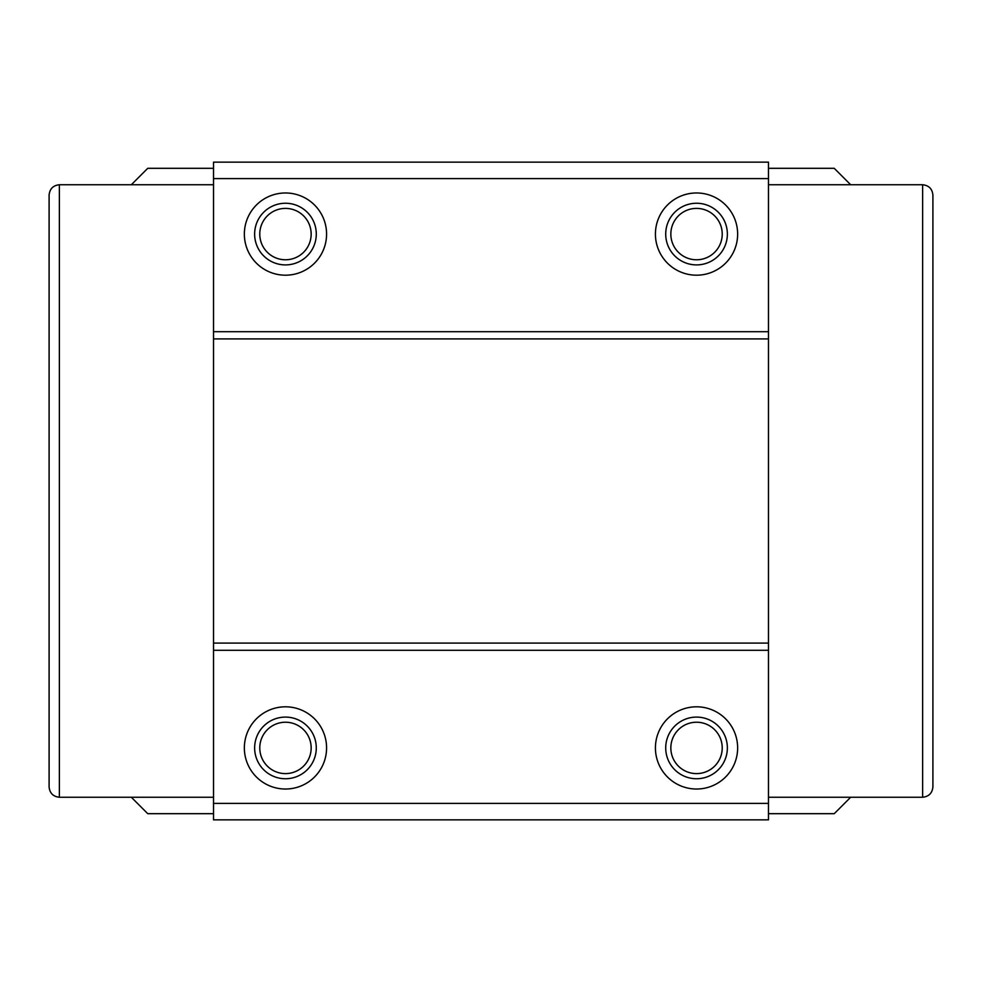 <?xml version="1.0" encoding="UTF-8"?>
<svg xmlns="http://www.w3.org/2000/svg" width="982" height="982" viewBox="0 0 982 982"><rect width="100%" height="100%" fill="white"/><g stroke="black" fill="none" stroke-linecap="round" stroke-linejoin="round"><path stroke-width="1.47" d="M285.467 208.393A25.692 25.692 0 0 0 259.776 234.084A25.692 25.692 0 0 0 285.467 259.776A25.692 25.692 0 0 0 311.159 234.084A25.692 25.692 0 0 0 285.467 208.393M285.467 203.249A30.835 30.835 0 0 0 254.633 234.084A30.835 30.835 0 0 0 285.467 264.907A30.835 30.835 0 0 0 316.29 234.084A30.835 30.835 0 0 0 285.467 203.249M285.467 192.975A41.109 41.109 0 0 0 244.358 234.084A41.109 41.109 0 0 0 285.467 275.193A41.109 41.109 0 0 0 326.576 234.084A41.109 41.109 0 0 0 285.467 192.975M696.533 208.393A25.692 25.692 0 0 0 670.841 234.084A25.692 25.692 0 0 0 696.533 259.776A25.692 25.692 0 0 0 722.224 234.084A25.692 25.692 0 0 0 696.533 208.393M696.533 203.249A30.835 30.835 0 0 0 665.71 234.084A30.835 30.835 0 0 0 696.533 264.907A30.835 30.835 0 0 0 727.367 234.084A30.835 30.835 0 0 0 696.533 203.249M696.533 192.975A41.109 41.109 0 0 0 655.424 234.084A41.109 41.109 0 0 0 696.533 275.193A41.109 41.109 0 0 0 737.642 234.084A41.109 41.109 0 0 0 696.533 192.975M285.467 722.224A25.692 25.692 0 0 0 259.776 747.916A25.692 25.692 0 0 0 285.467 773.607A25.692 25.692 0 0 0 311.159 747.916A25.692 25.692 0 0 0 285.467 722.224M285.467 717.093A30.835 30.835 0 0 0 254.633 747.916A30.835 30.835 0 0 0 285.467 778.751A30.835 30.835 0 0 0 316.29 747.916A30.835 30.835 0 0 0 285.467 717.093M285.467 706.807A41.109 41.109 0 0 0 244.358 747.916A41.109 41.109 0 0 0 285.467 789.025A41.109 41.109 0 0 0 326.576 747.916A41.109 41.109 0 0 0 285.467 706.807M696.533 722.224A25.692 25.692 0 0 0 670.841 747.916A25.692 25.692 0 0 0 696.533 773.607A25.692 25.692 0 0 0 722.224 747.916A25.692 25.692 0 0 0 696.533 722.224M696.533 717.093A30.835 30.835 0 0 0 665.71 747.916A30.835 30.835 0 0 0 696.533 778.751A30.835 30.835 0 0 0 727.367 747.916A30.835 30.835 0 0 0 696.533 717.093M696.533 706.807A41.109 41.109 0 0 0 655.424 747.916A41.109 41.109 0 0 0 696.533 789.025A41.109 41.109 0 0 0 737.642 747.916A41.109 41.109 0 0 0 696.533 706.807M922.626 797.249L922.626 184.751C928.825 185.402 932.249 188.826 932.9 195.025L932.9 786.975C932.249 793.174 928.825 796.598 922.626 797.249L768.476 797.249M59.374 184.751L59.374 797.249C53.175 796.598 49.751 793.174 49.1 786.975L49.1 195.025C49.751 188.826 53.175 185.402 59.374 184.751L213.524 184.751M213.524 803.411L213.524 819.86L768.476 819.86L768.476 803.411L213.524 803.411L213.524 650.293L768.476 650.293L768.476 803.411M213.524 178.589L768.476 178.589L768.476 162.14L213.524 162.14L213.524 650.293M213.524 643.1L768.476 643.1L768.476 650.293M213.524 338.9L768.476 338.9L768.476 643.1M213.524 331.707L768.476 331.707L768.476 338.9M768.476 178.589L768.476 331.707M131.318 184.751L147.754 168.315L213.524 168.315M59.374 797.249L131.318 797.249L147.754 813.685L213.524 813.685M131.318 797.249L213.524 797.249M922.626 184.751L850.682 184.751L834.246 168.315L768.476 168.315M850.682 184.751L768.476 184.751M850.682 797.249L834.246 813.685L768.476 813.685"/></g></svg>
